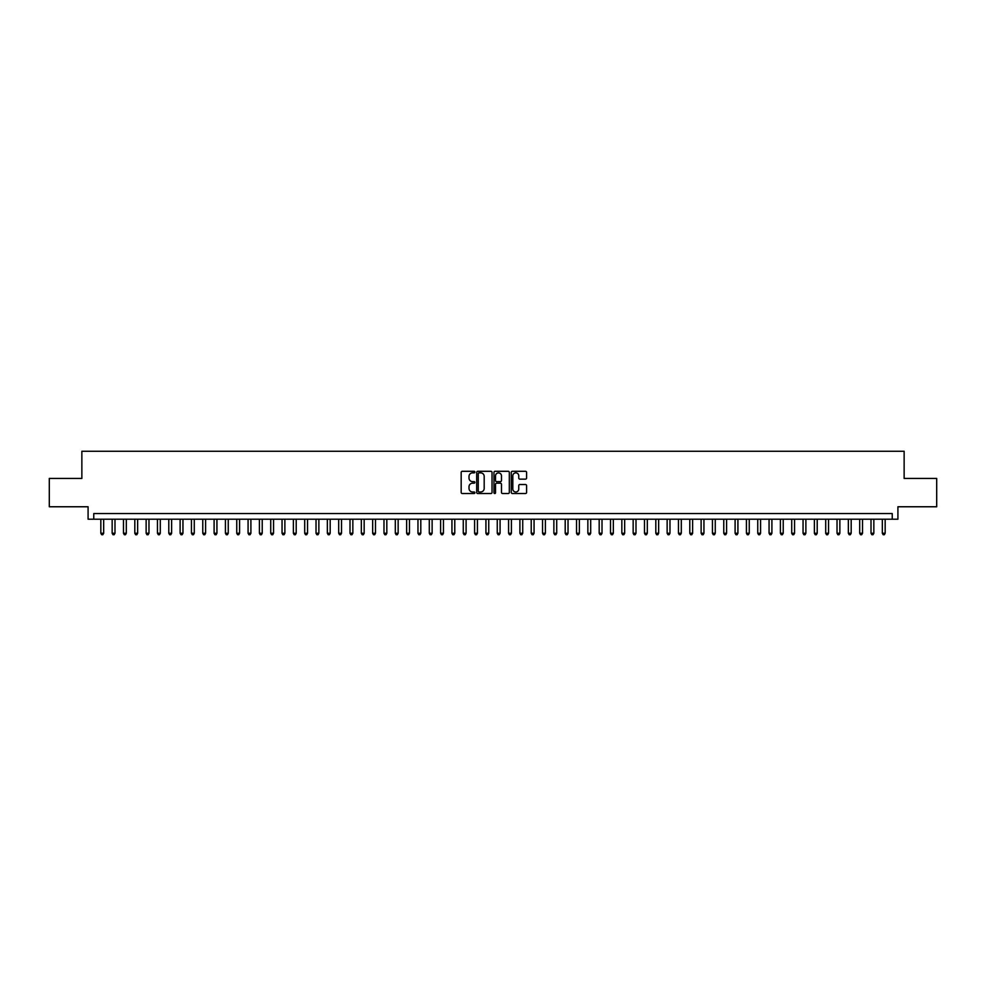 <?xml version="1.0" encoding="UTF-8"?>
<svg xmlns="http://www.w3.org/2000/svg" width="986" height="986" viewBox="0 0 986 986"><rect width="100%" height="100%" fill="white"/><g stroke="black" fill="none" stroke-linecap="round" stroke-linejoin="round"><path stroke-width="1.48" d="M474.882 472.072A0.776 0.776 0 0 0 474.106 471.296L462.286 471.296A1.109 1.109 0 0 0 461.177 472.405L461.177 492.421A1.109 1.109 0 0 0 462.286 493.53L474.106 493.53A0.776 0.776 0 0 0 474.882 492.753A0.776 0.776 0 0 0 474.106 491.977L472.577 491.977A3.562 3.562 0 0 1 469.016 488.415L469.016 486.751A3.562 3.562 0 0 1 472.577 483.189L474.106 483.189A0.776 0.776 0 0 0 474.882 482.413A0.776 0.776 0 0 0 474.106 481.636L472.577 481.636A3.562 3.562 0 0 1 469.016 478.074L469.016 476.411A3.562 3.562 0 0 1 472.577 472.849L474.106 472.849A0.776 0.776 0 0 0 474.882 472.072M525.489 479.134A1.109 1.109 0 0 0 526.598 478.013L526.598 472.405A1.109 1.109 0 0 0 525.489 471.296L512.375 471.296A1.109 1.109 0 0 0 511.266 472.405L511.266 492.421A1.109 1.109 0 0 0 512.375 493.53L525.489 493.53A1.109 1.109 0 0 0 526.598 492.421L526.598 485.63A1.109 1.109 0 0 0 525.489 484.52L519.881 484.52A1.109 1.109 0 0 0 518.759 485.63L518.759 488.994A2.97 2.97 0 0 1 515.789 491.977A2.97 2.97 0 0 1 512.819 488.994L512.819 475.819A2.97 2.97 0 0 1 515.789 472.849A2.97 2.97 0 0 1 518.759 475.819L518.759 478.013A1.109 1.109 0 0 0 519.881 479.134L525.489 479.134M892.244 519.215L897.913 519.215L897.913 506.767L936.7 506.767L936.7 478.444L904.137 478.444L904.137 451.268L81.863 451.268L81.863 478.444L49.3 478.444L49.3 506.767L88.087 506.767L88.087 519.215L892.244 519.215L892.244 513.558L93.756 513.558L93.756 519.215M492.026 472.405A1.109 1.109 0 0 0 490.917 471.296L477.791 471.296A1.109 1.109 0 0 0 476.682 472.405L476.682 492.421A1.109 1.109 0 0 0 477.791 493.53L490.917 493.53A1.109 1.109 0 0 0 492.026 492.421L492.026 472.405M495.083 471.296L508.209 471.296A1.109 1.109 0 0 1 509.318 472.405L509.318 492.421A1.109 1.109 0 0 1 508.209 493.53L502.589 493.53A1.109 1.109 0 0 1 501.48 492.421L501.48 484.299A1.109 1.109 0 0 0 500.37 483.189L496.636 483.189A1.109 1.109 0 0 0 495.527 484.299L495.527 492.753A0.776 0.776 0 0 1 494.75 493.53A0.776 0.776 0 0 1 493.974 492.753L493.974 472.405A1.109 1.109 0 0 1 495.083 471.296M479.023 472.849A0.776 0.776 0 0 0 478.247 473.625L478.247 491.188A0.776 0.776 0 0 0 479.023 491.977L480.638 491.977A3.562 3.562 0 0 0 484.188 488.415L484.188 476.411A3.562 3.562 0 0 0 480.638 472.849L479.023 472.849M501.48 475.881A2.97 2.97 0 0 0 498.497 472.91A2.97 2.97 0 0 0 495.527 475.881L495.527 480.515A1.109 1.109 0 0 0 496.636 481.636L500.37 481.636A1.109 1.109 0 0 0 501.48 480.515L501.48 475.881M100.831 519.215L100.831 533.266L103.666 533.266L103.666 519.215M103.666 533.266L102.815 534.732L101.681 534.732L100.831 533.266M112.157 519.215L112.157 533.266L114.992 533.266L114.992 519.215M114.992 533.266L114.142 534.732L113.008 534.732L112.157 533.266M123.484 519.215L123.484 533.266L126.319 533.266L126.319 519.215M126.319 533.266L125.468 534.732L124.335 534.732L123.484 533.266M134.811 519.215L134.811 533.266L137.646 533.266L137.646 519.215M137.646 533.266L136.795 534.732L135.661 534.732L134.811 533.266M146.138 519.215L146.138 533.266L148.972 533.266L148.972 519.215M148.972 533.266L148.122 534.732L146.988 534.732L146.138 533.266M157.464 519.215L157.464 533.266L160.299 533.266L160.299 519.215M160.299 533.266L159.449 534.732L158.315 534.732L157.464 533.266M168.791 519.215L168.791 533.266L171.626 533.266L171.626 519.215M171.626 533.266L170.775 534.732L169.641 534.732L168.791 533.266M180.118 519.215L180.118 533.266L182.952 533.266L182.952 519.215M182.952 533.266L182.102 534.732L180.968 534.732L180.118 533.266M191.444 519.215L191.444 533.266L194.279 533.266L194.279 519.215M194.279 533.266L193.429 534.732L192.295 534.732L191.444 533.266M202.771 519.215L202.771 533.266L205.606 533.266L205.606 519.215M205.606 533.266L204.755 534.732L203.621 534.732L202.771 533.266M214.098 519.215L214.098 533.266L216.932 533.266L216.932 519.215M216.932 533.266L216.082 534.732L214.948 534.732L214.098 533.266M225.424 519.215L225.424 533.266L228.247 533.266L228.247 519.215M228.247 533.266L227.409 534.732L226.275 534.732L225.424 533.266M236.751 519.215L236.751 533.266L239.573 533.266L239.573 519.215M239.573 533.266L238.723 534.732L237.601 534.732L236.751 533.266M248.078 519.215L248.078 533.266L250.9 533.266L250.9 519.215M250.9 533.266L250.05 534.732L248.928 534.732L248.078 533.266M259.404 519.215L259.404 533.266L262.227 533.266L262.227 519.215M262.227 533.266L261.376 534.732L260.255 534.732L259.404 533.266M270.731 519.215L270.731 533.266L273.553 533.266L273.553 519.215M273.553 533.266L272.703 534.732L271.569 534.732L270.731 533.266M282.045 519.215L282.045 533.266L284.88 533.266L284.88 519.215M284.88 533.266L284.03 534.732L282.896 534.732L282.045 533.266M293.372 519.215L293.372 533.266L296.207 533.266L296.207 519.215M296.207 533.266L295.356 534.732L294.222 534.732L293.372 533.266M304.699 519.215L304.699 533.266L307.533 533.266L307.533 519.215M307.533 533.266L306.683 534.732L305.549 534.732L304.699 533.266M316.025 519.215L316.025 533.266L318.86 533.266L318.86 519.215M318.86 533.266L318.01 534.732L316.876 534.732L316.025 533.266M327.352 519.215L327.352 533.266L330.187 533.266L330.187 519.215M330.187 533.266L329.336 534.732L328.202 534.732L327.352 533.266M338.679 519.215L338.679 533.266L341.513 533.266L341.513 519.215M341.513 533.266L340.663 534.732L339.529 534.732L338.679 533.266M350.005 519.215L350.005 533.266L352.84 533.266L352.84 519.215M352.84 533.266L351.99 534.732L350.856 534.732L350.005 533.266M361.332 519.215L361.332 533.266L364.167 533.266L364.167 519.215M364.167 533.266L363.316 534.732L362.182 534.732L361.332 533.266M372.659 519.215L372.659 533.266L375.493 533.266L375.493 519.215M375.493 533.266L374.643 534.732L373.509 534.732L372.659 533.266M383.985 519.215L383.985 533.266L386.82 533.266L386.82 519.215M386.82 533.266L385.97 534.732L384.836 534.732L383.985 533.266M395.312 519.215L395.312 533.266L398.147 533.266L398.147 519.215M398.147 533.266L397.296 534.732L396.162 534.732L395.312 533.266M406.639 519.215L406.639 533.266L409.473 533.266L409.473 519.215M409.473 533.266L408.623 534.732L407.489 534.732L406.639 533.266M417.965 519.215L417.965 533.266L420.8 533.266L420.8 519.215M420.8 533.266L419.95 534.732L418.816 534.732L417.965 533.266M429.292 519.215L429.292 533.266L432.127 533.266L432.127 519.215M432.127 533.266L431.276 534.732L430.142 534.732L429.292 533.266M440.619 519.215L440.619 533.266L443.453 533.266L443.453 519.215M443.453 533.266L442.603 534.732L441.469 534.732L440.619 533.266M451.945 519.215L451.945 533.266L454.78 533.266L454.78 519.215M454.78 533.266L453.93 534.732L452.796 534.732L451.945 533.266M463.272 519.215L463.272 533.266L466.095 533.266L466.095 519.215M466.095 533.266L465.256 534.732L464.123 534.732L463.272 533.266M474.599 519.215L474.599 533.266L477.421 533.266L477.421 519.215M477.421 533.266L476.583 534.732L475.449 534.732L474.599 533.266M485.925 519.215L485.925 533.266L488.748 533.266L488.748 519.215M488.748 533.266L487.897 534.732L486.776 534.732L485.925 533.266M497.252 519.215L497.252 533.266L500.075 533.266L500.075 519.215M500.075 533.266L499.224 534.732L498.103 534.732L497.252 533.266M508.579 519.215L508.579 533.266L511.401 533.266L511.401 519.215M511.401 533.266L510.551 534.732L509.417 534.732L508.579 533.266M519.905 519.215L519.905 533.266L522.728 533.266L522.728 519.215M522.728 533.266L521.877 534.732L520.744 534.732L519.905 533.266M531.22 519.215L531.22 533.266L534.055 533.266L534.055 519.215M534.055 533.266L533.204 534.732L532.07 534.732L531.22 533.266M542.546 519.215L542.546 533.266L545.381 533.266L545.381 519.215M545.381 533.266L544.531 534.732L543.397 534.732L542.546 533.266M553.873 519.215L553.873 533.266L556.708 533.266L556.708 519.215M556.708 533.266L555.857 534.732L554.724 534.732L553.873 533.266M565.2 519.215L565.2 533.266L568.035 533.266L568.035 519.215M568.035 533.266L567.184 534.732L566.05 534.732L565.2 533.266M576.527 519.215L576.527 533.266L579.361 533.266L579.361 519.215M579.361 533.266L578.511 534.732L577.377 534.732L576.527 533.266M587.853 519.215L587.853 533.266L590.688 533.266L590.688 519.215M590.688 533.266L589.838 534.732L588.704 534.732L587.853 533.266M599.18 519.215L599.18 533.266L602.015 533.266L602.015 519.215M602.015 533.266L601.164 534.732L600.03 534.732L599.18 533.266M610.507 519.215L610.507 533.266L613.341 533.266L613.341 519.215M613.341 533.266L612.491 534.732L611.357 534.732L610.507 533.266M621.833 519.215L621.833 533.266L624.668 533.266L624.668 519.215M624.668 533.266L623.818 534.732L622.684 534.732L621.833 533.266M633.16 519.215L633.16 533.266L635.995 533.266L635.995 519.215M635.995 533.266L635.144 534.732L634.01 534.732L633.16 533.266M644.487 519.215L644.487 533.266L647.321 533.266L647.321 519.215M647.321 533.266L646.471 534.732L645.337 534.732L644.487 533.266M655.813 519.215L655.813 533.266L658.648 533.266L658.648 519.215M658.648 533.266L657.798 534.732L656.664 534.732L655.813 533.266M667.14 519.215L667.14 533.266L669.975 533.266L669.975 519.215M669.975 533.266L669.124 534.732L667.99 534.732L667.14 533.266M678.467 519.215L678.467 533.266L681.301 533.266L681.301 519.215M681.301 533.266L680.451 534.732L679.317 534.732L678.467 533.266M689.793 519.215L689.793 533.266L692.628 533.266L692.628 519.215M692.628 533.266L691.778 534.732L690.644 534.732L689.793 533.266M701.12 519.215L701.12 533.266L703.955 533.266L703.955 519.215M703.955 533.266L703.104 534.732L701.97 534.732L701.12 533.266M712.447 519.215L712.447 533.266L715.269 533.266L715.269 519.215M715.269 533.266L714.431 534.732L713.297 534.732L712.447 533.266M723.773 519.215L723.773 533.266L726.596 533.266L726.596 519.215M726.596 533.266L725.745 534.732L724.624 534.732L723.773 533.266M735.1 519.215L735.1 533.266L737.922 533.266L737.922 519.215M737.922 533.266L737.072 534.732L735.95 534.732L735.1 533.266M746.427 519.215L746.427 533.266L749.249 533.266L749.249 519.215M749.249 533.266L748.399 534.732L747.277 534.732L746.427 533.266M757.753 519.215L757.753 533.266L760.576 533.266L760.576 519.215M760.576 533.266L759.725 534.732L758.591 534.732L757.753 533.266M769.068 519.215L769.068 533.266L771.902 533.266L771.902 519.215M771.902 533.266L771.052 534.732L769.918 534.732L769.068 533.266M780.394 519.215L780.394 533.266L783.229 533.266L783.229 519.215M783.229 533.266L782.379 534.732L781.245 534.732L780.394 533.266M791.721 519.215L791.721 533.266L794.556 533.266L794.556 519.215M794.556 533.266L793.705 534.732L792.571 534.732L791.721 533.266M803.048 519.215L803.048 533.266L805.882 533.266L805.882 519.215M805.882 533.266L805.032 534.732L803.898 534.732L803.048 533.266M814.374 519.215L814.374 533.266L817.209 533.266L817.209 519.215M817.209 533.266L816.359 534.732L815.225 534.732L814.374 533.266M825.701 519.215L825.701 533.266L828.536 533.266L828.536 519.215M828.536 533.266L827.685 534.732L826.551 534.732L825.701 533.266M837.028 519.215L837.028 533.266L839.862 533.266L839.862 519.215M839.862 533.266L839.012 534.732L837.878 534.732L837.028 533.266M848.354 519.215L848.354 533.266L851.189 533.266L851.189 519.215M851.189 533.266L850.339 534.732L849.205 534.732L848.354 533.266M859.681 519.215L859.681 533.266L862.516 533.266L862.516 519.215M862.516 533.266L861.665 534.732L860.532 534.732L859.681 533.266M871.008 519.215L871.008 533.266L873.842 533.266L873.842 519.215M873.842 533.266L872.992 534.732L871.858 534.732L871.008 533.266M882.334 519.215L882.334 533.266L885.169 533.266L885.169 519.215M885.169 533.266L884.319 534.732L883.185 534.732L882.334 533.266"/></g></svg>
